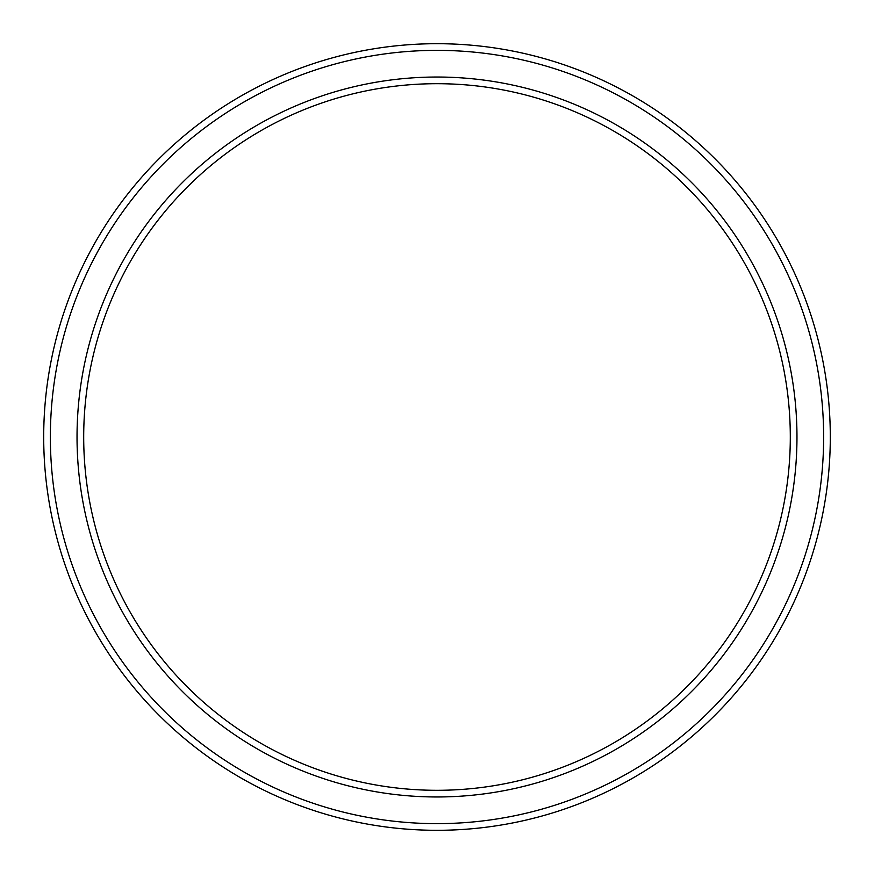 <?xml version="1.0" encoding="UTF-8"?>
<svg xmlns="http://www.w3.org/2000/svg" width="874" height="874" viewBox="0 0 874 874"><rect width="100%" height="100%" fill="white"/><g stroke="black" fill="none" stroke-linecap="round" stroke-linejoin="round"><path stroke-width="1.31" d="M790.304 437A353.304 353.304 0 0 0 437 83.696A353.304 353.304 0 0 0 83.696 437A353.304 353.304 0 0 0 437 790.304A353.304 353.304 0 0 0 790.304 437M77.032 437A359.968 359.968 0 0 1 437 77.032A359.968 359.968 0 0 1 796.968 437A359.968 359.968 0 0 1 437 796.968A359.968 359.968 0 0 1 77.032 437M823.636 437A386.636 386.636 0 0 0 437 50.364A386.636 386.636 0 0 0 50.364 437A386.636 386.636 0 0 0 437 823.636A386.636 386.636 0 0 0 823.636 437M43.7 437A393.3 393.3 0 0 1 437 43.7A393.3 393.3 0 0 1 830.3 437A393.3 393.3 0 0 1 437 830.3A393.3 393.3 0 0 1 43.7 437"/></g></svg>

